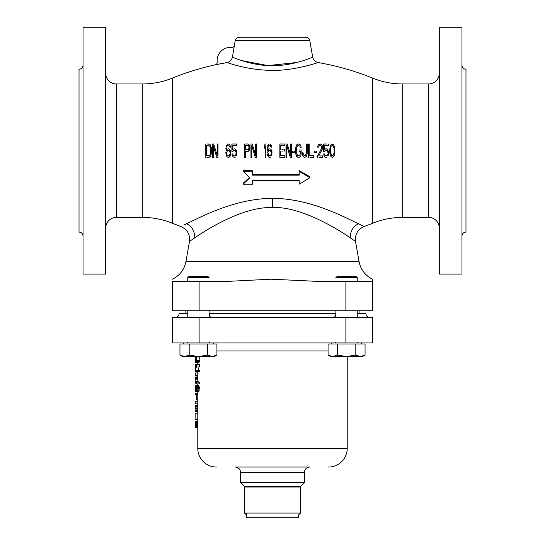 <?xml version="1.0" encoding="UTF-8"?>
<svg xmlns="http://www.w3.org/2000/svg" width="545" height="545" viewBox="0 0 545 545"><rect width="100%" height="100%" fill="white"/><g stroke="black" fill="none" stroke-linecap="round" stroke-linejoin="round"><path stroke-width="0.82" d="M461.976 236.074C462.215 233.642 463.55 232.306 465.975 232.068L465.975 69.283C463.55 69.045 462.215 67.709 461.976 65.277M465.975 103.972L465.975 197.379M461.976 228.083L461.976 230.916L461.976 228.083M461.976 186.744L461.976 179.904M461.976 121.446L461.976 114.607M461.976 70.434L461.976 73.268L461.976 70.434M461.976 274.101L461.976 27.25L439.29 27.25L439.29 274.101L461.976 274.101M439.29 228.069A10.675 10.675 0 0 0 428.615 217.394L428.615 83.957A10.675 10.675 0 0 0 439.29 73.282M218.674 64.126L226.952 62.566C227.81 62.634 244.794 69.324 267.888 70.278C291.909 71.77 318.403 62.45 318.123 62.539A266.866 266.866 0 0 1 372.644 78.105A80.061 80.061 0 0 0 402.687 83.957L428.615 83.957M402.687 83.957L402.687 217.394L428.615 217.394M402.687 217.394A80.061 80.061 0 0 0 372.644 223.246A266.866 266.866 180 0 1 364.067 226.543L358.412 223.695C344.426 217.264 310.432 198.482 272.5 198.346C234.568 198.482 200.574 217.264 186.588 223.695L183.794 225.092M361.185 225.085L364.067 226.543C357.677 229.459 354.829 234.404 355.504 241.394L355.367 241.299M232.988 53.737L232.388 57.157C231.714 60.1 229.901 61.898 226.952 62.566L215.112 64.855C200.485 68.071 186.24 72.492 172.356 78.105L172.356 223.246A266.866 266.866 180 0 0 180.933 226.543L172.356 223.246A80.061 80.061 0 0 0 172.213 223.184A80.061 80.061 0 0 0 142.313 217.394L142.313 83.957A80.061 80.061 0 0 0 172.213 78.167A80.061 80.061 0 0 0 172.356 78.105A266.866 266.866 0 0 1 215.112 64.848A2.671 2.671 0 0 0 217.189 61.98A13.346 13.346 0 0 1 231.564 47.367A2.671 2.671 0 0 0 234.411 45.167L233.594 50.317M208.006 144.003L209.811 144.289L210.554 145.236M209.117 144.003L210.37 144.854L209.117 144.003L206.896 144.003M210.738 145.61L211.017 146.367M211.113 146.748L211.249 147.6M211.297 148.07L211.297 153.281M211.249 153.751L211.113 154.603M211.017 154.984L211.344 148.547L210.37 144.854M206.896 157.348L209.117 157.348L210.554 156.115M210.738 155.741L210.37 156.497M209.117 157.348L208.006 157.348M217.183 157.348L216.767 157.348L213.293 145.706L213.293 157.348L212.455 157.348L213.286 157.348L212.455 157.348L212.455 144.003L213.708 144.003L214.859 147.777M213.286 144.003L212.455 144.003M215.166 148.785L216.018 151.565M213.708 144.003L217.183 155.359L217.183 144.003L218.014 144.003L217.183 144.003L218.014 144.003L218.014 157.355L217.598 157.348M230.801 152.239L230.106 149.964L230.801 152.239L230.712 154.133M230.617 154.603L230.385 155.454M230.249 155.836L229.874 156.497M229.643 156.783L228.021 157.348L227.095 156.776M229.411 157.069L228.716 157.348L230.106 156.211L230.801 153.656M228.021 157.348L228.716 157.348M226.863 156.497L226.352 155.454M226.495 155.836L227.326 157.062M225.889 152.995L226.032 154.133M226.121 154.603L225.848 152.334M225.848 149.017L225.889 148.356M226.352 145.897L226.121 146.748M226.032 147.218L226.495 145.515M227.326 144.289L228.58 144.003L229.506 144.575M228.58 144.003L228.021 144.003M229.738 144.854L230.106 145.515M230.249 145.897L230.521 147.123L230.385 146.278L230.521 147.123L229.827 147.13L228.716 145.42L227.469 145.706L228.716 145.426L229.827 147.13M227.047 146.271L226.775 147.13L227.047 146.271M226.631 147.974L226.495 149.684L226.631 147.974M227.047 149.494L226.775 149.868M227.326 149.112L228.716 148.826L229.643 149.398M228.716 148.826L228.021 148.833M229.874 149.684L230.521 150.815M236.223 153.37L235.392 155.645L233.996 155.924L234.834 155.931L235.808 155.08L236.087 151.953L234.834 150.25L233.444 150.536L232.885 151.387L231.911 151.387L231.911 144.009L231.911 151.387L232.885 151.387L231.911 151.387M233.485 144.003L234.97 144.003M235.065 144.003L236.639 144.003L236.639 145.413L236.639 144.003L231.911 144.003M235.297 145.426L233.955 145.426M233.301 149.112L234.834 148.826L235.76 149.398M233.996 148.826L235.529 149.112L233.996 148.833M235.992 149.684L236.36 150.345M236.734 154.603L236.639 151.101L236.823 154.133M236.36 155.836L236.503 155.454M235.529 157.069L233.996 157.348L234.834 157.348L233.069 156.776M232.838 156.497L232.334 155.454M232.47 155.836L233.301 157.062M232.102 154.698L231.911 153.942L232.749 153.949L233.028 155.08L233.996 155.924L233.028 155.08L232.749 153.942L231.911 153.942L232.007 154.317M233.444 150.536L232.885 151.387L233.996 150.25L235.392 150.536M249.842 147.123L249.705 149.112L249.426 145.515M249.29 150.25L249.705 149.112L248.731 151.101L248.036 151.387L249.29 150.25L248.731 151.101L247.205 151.387M246.367 151.387L245.536 151.387L245.536 157.348L244.705 157.348L245.536 157.348L244.705 157.348L244.698 144.003L248.036 144.003L249.29 145.133L248.036 144.003L248.731 144.289M245.815 144.003L246.306 144.003M246.926 144.003L248.036 144.003M249.569 145.897L249.705 146.271M255.68 157.348L255.264 157.348L251.79 145.706L251.79 157.348L250.959 157.348L251.79 157.348L250.959 157.348L250.959 144.003L251.374 144.003M251.79 144.003L252.206 144.003L253.364 147.784M253.834 149.323L254.522 151.571M250.959 144.003L252.206 144.003L255.68 155.359L255.68 144.003L256.518 144.003L255.68 144.003L256.518 144.003L256.518 157.348L256.096 157.348M283.482 145.706L282.092 145.706M283.107 149.398L281.908 149.398M281.908 151.101L283.107 151.101M282.092 155.645L283.482 155.645M283.925 157.348L283.202 157.348M281.533 157.348L279.864 157.348L279.864 144.003L281.533 144.003M283.202 144.003L284.17 144.003M286.813 144.003L287.235 144.003L290.71 155.366L290.71 144.003L291.541 144.003L290.71 144.003L291.541 144.003L291.541 157.348L291.125 157.348M290.71 157.348L290.287 157.348L289.136 153.472M288.618 151.748L287.978 149.589M291.541 157.348L290.294 157.348L286.813 145.706L286.813 157.348L285.982 157.348L286.813 157.348L285.982 157.348L285.982 144.003L286.397 144.003M293.305 152.518L293.953 152.518M292.651 151.101L292.651 152.518L292.651 151.101L294.6 151.101L292.651 151.101M301.085 146.939L301.133 147.409L300.302 147.409L299.743 145.992L297.938 145.706L299.743 145.985L300.295 147.402L301.133 147.409L300.806 145.61M297.379 145.985L297.938 145.706L296.964 146.557L296.548 148.54L297.379 145.992M296.548 152.811L297.379 155.366L299.743 155.359L297.938 155.652L296.964 154.794L296.548 148.547M300.295 153.949L299.743 155.366L300.302 153.942L300.295 151.673L299.879 151.667M299.464 151.667L299.048 151.673L299.048 149.964L299.048 151.667L300.302 151.667L300.302 153.942M300.438 149.964L299.743 149.964M301.038 154.984L301.085 154.603M298.353 157.348L299.879 157.069L300.622 156.115M300.806 155.741L300.438 156.497M299.185 157.348L298.769 157.348M297.938 157.348L296.5 156.115M297.243 157.069L296.684 156.497L297.243 157.062M296.317 155.741L296.037 154.984M295.942 154.603L295.806 153.751M295.758 153.281L295.758 148.07M295.806 147.6L295.942 146.748M296.037 146.367L296.317 145.61M296.5 145.236L297.243 144.282L298.353 144.003M296.684 144.854L297.938 144.003L296.684 144.854L296.126 145.992L295.71 148.547L295.853 154.221L296.684 156.497M298.769 144.003L297.938 144.003M300.622 145.236L299.185 144.003M300.438 144.854L301.038 146.462M302.291 153.281L302.243 152.811L303.081 152.811L303.497 154.8L304.471 155.652M305.582 155.366L305.023 155.645L305.997 154.794L306.413 152.804L305.582 155.366M306.413 144.003L306.413 152.804L306.413 144.003L307.251 144.003L306.413 144.003L307.251 144.003L307.155 153.751M307.203 153.281L307.251 152.811M306.644 155.741L306.924 154.984M307.019 154.603L306.46 156.115M305.023 157.348L306.276 156.497M304.471 157.348L303.034 156.115M303.776 157.069L303.218 156.497L303.776 157.062M302.85 155.741L302.57 154.984M302.475 154.603L302.339 153.751M310.582 155.645L311.978 155.645M310.03 157.348L313.361 157.348L313.361 155.645L313.361 157.348L311.699 157.348M308.361 144.003L308.361 157.348L308.361 144.003L309.192 144.003L308.361 144.003L309.192 144.003L309.192 155.645L313.361 155.645M315.126 152.518L316.42 152.518L316.42 151.101L314.479 151.101L316.42 151.101L316.42 152.518L315.773 152.518M317.762 146.367L317.721 146.748M318.185 145.236L317.994 145.61M318.369 144.854L320.453 144.003L322.027 145.236M318.92 144.289L319.895 144.003L318.92 144.289M321.843 144.854L320.453 144.003L321.843 144.854L322.49 146.748M322.211 145.61L322.442 146.367M322.538 147.13L322.122 149.677L318.648 155.938L322.122 149.684L322.538 147.13M319.942 155.924L321.243 155.924M319.207 157.348L322.538 157.348L322.538 155.924L322.538 157.348L320.869 157.348M318.832 153.561L319.411 152.511M320.133 151.19L321.516 148.451M321.611 148.07L321.7 147.695M321.427 146.271L321.707 147.123L321.012 145.706L320.317 145.42L321.427 146.278M319.063 145.706L319.758 145.42L319.063 145.706L318.369 147.13L319.063 145.706M327.961 152.811L327.538 151.101L326.571 150.25L325.181 150.536L324.622 151.387L323.648 151.387L324.622 151.387L323.648 151.387L323.648 144.003L325.229 144.003M326.802 144.003L323.648 144.003M324.343 145.426L324.343 149.964L324.343 145.426L328.376 145.426L325.692 145.426M325.038 149.112L326.571 148.826L327.497 149.398M325.733 148.826L327.266 149.112L325.733 148.833M327.729 149.684L328.655 152.525L327.266 149.112M328.233 155.454L328.465 154.603M328.56 154.133L328.097 155.836M327.266 157.062L325.733 157.348L324.806 156.783M326.571 157.348L325.038 157.062L326.571 157.348M324.575 156.497L324.207 155.836M324.064 155.454L323.832 154.698M323.744 154.317L323.648 153.949L324.486 153.949L325.181 155.645L326.571 155.931L327.817 154.221L327.123 155.645L325.733 155.924L324.759 155.073L324.486 153.942L323.648 153.942L325.038 157.062M327.817 151.96L327.123 150.536L327.817 151.953M325.181 150.536L324.622 151.387L325.733 150.25L327.123 150.536M329.814 152.43L329.814 148.928M329.854 148.451L330.134 146.748M329.902 147.974L329.854 152.9M330.229 146.367L330.972 144.854M330.318 145.985L330.045 147.13M331.203 144.575L332.266 144.003L333.336 144.575M331.435 144.289L333.104 144.289L331.435 144.289L330.74 145.14M333.567 144.854L334.398 146.748M333.799 145.133L333.104 144.289M334.303 146.367L334.214 145.985M334.678 148.451L334.494 147.123M334.725 152.43L334.725 148.928M334.398 154.603L334.678 152.9M334.494 154.228L334.303 154.984M334.214 155.366L333.567 156.497M333.336 156.776L332.266 157.348L331.203 156.783M333.104 157.062L331.435 157.062L333.104 157.062L333.799 156.211M330.972 156.497L330.229 154.984M330.74 156.217L331.435 157.062M330.134 154.603L329.902 153.377M264.856 144.663L265.136 144.003L265.967 144.003L265.967 157.348L265.136 157.348L265.967 157.348L265.136 157.348L265.136 146.278L264.298 148.26L264.577 145.331M264.856 146.939L264.577 147.6M265.136 144.003L265.967 144.003L265.136 144.003L264.298 145.992M271.805 150.815L272.084 152.239L271.158 149.684M271.901 154.603L271.989 154.133M271.526 155.836L271.669 155.454M270 157.348L270.695 157.069M268.378 156.783L269.305 157.348M267.636 155.454L268.147 156.497M268.61 157.062L267.772 155.836M267.309 154.133L267.404 154.603M267.125 152.334L267.173 152.995M267.173 148.356L267.125 149.017M267.404 146.748L267.309 147.218M267.772 145.515L267.636 145.897M269.305 144.003L268.378 144.575M268.147 144.854L268.61 144.289M271.015 144.854L269.857 144.003M271.526 145.897L271.39 145.515M271.669 146.271L271.805 147.13L271.11 147.13L270.415 145.706L271.11 147.13M270 145.42L270.415 145.706L268.746 145.706L270 145.426M268.331 146.271L268.051 147.13L268.331 146.271M268.051 149.868L268.051 147.123L267.772 150.25L268.331 149.494M269.305 148.826L268.61 149.112M270.926 149.398L270 148.826M252.485 180.327L252.485 184.196L243.145 184.196L249.814 177.752L243.145 171.307L243.145 170.53L252.485 170.749L252.485 174.632L299.185 174.482L299.185 170.599L309.86 176.709L309.86 177.752L299.185 184.196L299.185 180.327L252.485 180.327L252.485 183.522M299.185 183.372L299.185 180.327M243.145 184.196L243.145 183.297L249.814 177.145M239.173 37.258L305.834 37.258A4.006 4.006 0 0 1 309.778 40.568L312.694 57.123C313.075 56.782 295.363 65.414 273.822 65.693C252.233 66.156 233.321 57.45 232.388 57.157L234.5 45.18M241.748 60.604L267.902 65.584L296.766 62.498M234.411 45.167L235.222 40.568A4.006 4.006 0 0 1 239.166 37.258L305.834 37.258M180.933 226.543C187.316 229.459 190.171 234.404 189.497 241.394L194.701 237.858C203.939 231.448 242.348 206.296 272.5 207.57C299.934 205.976 337.995 229.132 350.299 237.858L355.504 241.394L359.066 261.593A24.021 24.021 90 0 0 372.576 279.19L372.576 281.438L318.689 281.438L346.566 281.438M352.56 239.378L347.519 236.026M372.576 281.438L372.576 310.793L172.424 310.793L172.424 281.438C172.424 278.883 172.424 278.883 172.424 281.438C172.424 278.883 172.424 278.883 172.424 281.438L226.311 281.438L271.226 279.197L318.689 281.438M372.576 279.558L372.576 279.19C365.211 275.525 360.708 269.659 359.066 261.593L185.934 261.593C184.292 269.659 179.789 275.525 172.424 279.19M105.71 73.282A10.675 10.675 0 0 0 116.385 83.957L142.313 83.957M116.385 83.957L116.385 217.394L142.313 217.394M116.385 217.394A10.675 10.675 0 0 0 105.71 228.069M105.71 274.101L105.71 27.25L83.024 27.25L83.024 274.101L105.71 274.101M83.024 65.277C82.785 67.709 81.45 69.045 79.025 69.283L79.025 232.068C81.45 232.306 82.785 233.642 83.024 236.074M83.024 179.904L83.024 186.744M83.024 230.916L83.024 228.083M83.024 73.268L83.024 70.434M83.024 114.607L83.024 121.446M79.025 197.379L79.025 103.972M213.286 156.013L212.455 156.013M205.785 144.003L205.785 157.348M209.117 155.645L206.616 155.645L206.616 145.706L209.117 145.706L210.091 146.557L210.506 152.804L210.091 154.794L209.117 155.645L210.091 154.794L210.506 152.811M207.447 155.645L208.285 155.645M206.616 145.706L206.616 155.604M208.285 145.706L207.447 145.706M210.506 148.54L210.091 146.557L209.117 145.706M213.286 157.348L213.286 145.706L216.767 157.348L218.014 157.348L218.014 144.003M230.106 149.964L229.411 149.112M226.495 150.25L226.495 149.684M230.385 146.278L229.275 144.289M230.106 152.525L229.275 150.536M230.106 153.37L229.275 155.645L227.885 155.924L229.275 155.645L230.106 153.377M227.469 155.645L227.047 155.08L227.469 155.645M226.775 154.221L227.047 155.073L226.775 154.221M226.631 153.37L227.047 151.101L227.885 150.25L228.859 150.25L227.469 150.536L226.631 152.525L227.469 150.536M229.97 151.673L229.69 151.101L229.97 151.673M236.639 151.101L235.529 149.112M232.606 149.964L232.606 145.426L236.639 145.426M245.536 157.348L245.536 151.387L248.036 151.387M247.294 149.684L245.536 149.684L245.536 145.426L248.179 145.426M248.595 145.706L249.011 147.13L248.595 145.706M248.179 149.677L249.011 147.974L248.179 149.677L248.874 148.833L249.011 147.13M245.536 145.426L245.536 149.677L246.415 149.684M247.294 145.426L246.415 145.426M251.79 157.348L251.79 145.706L255.264 157.348L256.518 157.348L256.518 144.003M280.702 149.398L280.702 145.706L284.872 145.706L284.872 144.003L279.864 144.003L279.864 157.348L284.872 157.348L284.872 155.645L280.702 155.645L280.702 151.101M284.313 151.101L284.313 149.398M290.71 144.003L290.71 155.359L287.235 144.003L285.982 144.003L285.982 157.348M294.6 152.518L294.6 151.101M301.133 154.221L301.133 149.964M305.023 155.645L303.497 154.794L303.081 152.804L302.243 152.804L303.218 156.497M314.479 152.518L314.479 151.101M317.674 147.13L318.369 147.13M319.758 145.426L320.31 145.426M321.707 147.13L321.427 148.833L317.531 155.924L317.531 157.348M322.538 155.924L318.648 155.924M320.453 144.003L319.895 144.003M328.655 153.656L328.655 152.518M328.376 145.426L328.376 144.003M330.045 154.221L330.318 155.359M334.766 151.953L334.63 153.37M334.63 147.981L334.766 149.398M330.597 147.981L331.156 146.278L332.266 145.426L333.377 146.278L333.935 147.981L333.377 146.271L332.266 145.42L331.156 146.271L330.461 149.677L330.597 147.981M334.071 149.684L334.031 149.112M334.071 151.673L334.031 152.239M330.461 151.673L331.571 155.645L332.961 155.645L333.935 153.377L332.961 155.645L331.571 155.645L330.597 153.37L330.461 149.684M265.967 157.348L265.967 144.003M267.077 151.667L267.077 149.684M270.695 149.112L271.39 149.964M267.915 152.525L268.331 155.08L269.162 155.931L270.136 155.924L270.974 155.08L271.39 152.518L270.552 150.536L268.746 150.536L267.915 152.518L268.746 155.645L270.552 155.645L271.39 153.377M268.331 151.101L269.162 150.25L270.136 150.25L271.39 152.525L270.552 150.536M252.485 174.632L252.485 175.17L299.185 175.17L299.185 171.307L309.86 177.752M252.485 170.749L252.485 175.17M299.185 174.482L299.185 175.17M299.185 170.599L299.185 171.307M243.145 171.307L252.485 171.307M335.89 277.439L357.241 277.439L357.241 281.438L357.241 277.678L335.89 277.678M209.11 277.678L187.759 277.678L187.759 281.438L187.759 277.439L209.11 277.439M304.464 482.386L304.464 472.386L240.543 472.386L240.536 482.386L304.464 482.386L300.459 486.385L244.541 486.385L244.541 513.07L246.51 515.045M244.541 513.07L300.459 513.07L298.49 515.045L298.49 517.75L246.51 517.75L246.51 513.07M300.459 486.385L300.459 513.07M240.536 482.386L244.541 486.385M240.543 472.386L240.536 472.386A5.334 5.334 90 0 0 235.202 467.045L309.792 467.045A5.334 5.334 -90 0 0 304.464 472.386M259.154 467.045L285.846 467.045M216.46 467.045L216.46 467.045A18.68 18.68 90 0 1 197.78 448.365L347.22 448.365A18.68 18.68 -90 0 1 328.54 467.045L328.54 467.045M347.22 356.539L347.22 448.365M197.78 362.984L197.78 364.428M197.78 371.656L197.78 381.772M197.78 383.939L197.78 385.39M197.78 391.889L197.78 448.365M195.137 356.539L195.137 362.8L195.907 362.984L196.588 361.539L196.643 356.539M172.424 342.955L372.576 342.955L372.576 317.599L172.424 317.599L172.424 342.955M196.077 362.984L198.932 362.8L199.368 356.539M197.883 370.573L199.368 366.056L199.368 364.428L196.643 364.428L196.643 366.056L195.212 370.573L196.643 370.573L196.643 371.656L195.137 371.656L196.323 365.511L195.137 365.511L195.137 364.428L196.643 364.428M196.643 371.656L199.368 371.656L199.368 370.573L196.643 370.573M196.643 383.939L199.368 383.939L199.368 382.856L198.98 381.772L196.268 381.772L196.643 383.939L195.137 383.939L195.137 382.856L196.22 382.856L195.907 381.772L196.268 381.772M198.264 391.528L195.437 391.889L195.648 386.289L196.37 388.094L196.37 389.185L195.825 389.185M196.37 389.185L196.077 391.528L198.782 391.528L199.143 390.806L198.932 385.928L198.407 385.39L195.716 385.39L196.425 386.473L196.643 389.001L196.22 391.351L195.58 391.528M198.932 362.8L196.22 362.8M195.137 357.377L195.519 357.377L195.791 362.8M195.716 357.377L196.37 357.377L195.716 357.377L195.948 361.9L196.37 357.377M199.368 360.633L196.643 360.633M199.313 361.539L196.588 361.539M199.143 362.262L196.425 362.262M209.771 315.807L210.166 316.679M335.713 314.554L334.596 317.319M369.905 317.599C367.473 317.36 366.138 316.032 365.906 313.6L357.241 313.6M335.89 313.6L209.11 313.6M210.404 317.599L209.144 313.6M187.759 313.6L179.094 313.6C178.862 316.032 177.527 317.36 175.095 317.599M196.37 360.81L195.716 360.81M196.22 361.717L195.825 361.717M196.323 361.355L195.75 361.355M199.368 366.056L196.643 366.056M199.368 382.856L196.643 382.856M196.077 390.99L195.682 390.99M195.716 385.39L195.171 386.473L195.437 391.889M195.614 387.556L195.41 390.99L195.226 387.011L195.41 386.473L195.614 387.556L195.199 387.556M198.693 385.567L195.989 385.567M198.932 385.928L196.22 385.928M199.143 386.473L196.425 386.473M199.313 387.372L196.588 387.372M199.368 388.278L196.643 388.278M199.368 389.001L196.643 389.001M199.313 389.907L196.588 389.907M199.143 390.806L196.425 390.806M198.932 391.351L196.22 391.351M196.289 387.372L195.791 387.372M196.37 388.278L195.825 388.278M196.255 390.084L195.791 390.084M195.614 389.907L195.199 389.907M195.648 389.362L195.185 389.362M195.648 388.094L195.185 388.094M195.451 367.977L195.137 365.511M197.78 364.244L195.137 364.428M196.159 365.872L195.137 365.872M197.78 375.451L195.648 375.451L195.648 372.916L197.78 372.916M197.78 376.895L195.28 377.079L195.165 383.04M197.78 377.079L195.28 377.079M197.78 377.44L195.212 377.44M197.78 378.162L195.165 378.162M197.78 378.884L195.144 378.884M197.78 379.783L195.137 379.783M197.78 381.411L195.137 381.411M196.057 382.318L195.144 382.318M195.165 390.806L195.321 391.889M197.78 393.34L195.137 393.34L195.137 394.423L197.78 394.423M196.323 394.423L196.323 399.839L197.78 399.839M197.78 403.818L195.648 403.818L195.648 401.29L197.78 401.29M197.78 405.262L196.323 405.446M197.78 411.768L195.28 411.768L195.137 409.057L195.28 405.446L197.78 405.446M197.78 405.623L195.212 405.623M197.78 406.345L195.165 406.345M197.78 407.067L195.144 407.067M197.78 408.334L195.137 408.334M197.78 409.057L195.137 409.057M197.78 410.14L195.144 410.14M197.78 410.862L195.165 410.862M197.78 411.584L195.212 411.584M197.78 419.718L195.648 419.357M197.78 413.212L195.137 413.212L195.137 419.357L197.78 419.357M197.78 421.162L195.464 421.162L195.137 424.419L195.464 427.668L197.78 427.668M197.78 421.346L195.342 421.346M197.78 421.523L195.28 421.523M197.78 421.885L195.212 421.885M197.78 422.43L195.171 422.43M197.78 423.336L195.144 423.336M197.78 424.419L195.137 424.419M197.78 425.502L195.144 425.502M197.78 426.401L195.171 426.401M197.78 426.946L195.212 426.946M197.78 427.307L195.28 427.307M197.78 427.491L195.342 427.491M244.541 487.06L300.459 487.06M207.665 276.233L189.204 276.233L207.665 276.233L208.864 277.439M189.19 355.108L198.434 356.539L207.679 355.108L212.298 356.539L216.924 355.108L216.924 344.018L179.945 344.018L179.945 355.108L184.564 356.539L189.19 355.108L189.19 344.018M183.604 356.471L182.602 356.26L183.604 356.471M216.924 355.108L214.444 356.539L182.425 356.539L179.945 355.108L181.526 355.892M207.679 355.108L207.679 344.018M355.796 276.233L337.335 276.233L355.796 276.233L356.995 277.439M337.321 355.108L346.566 356.539L355.81 355.108L360.436 356.539L365.055 355.108L365.055 344.018L328.076 344.018L328.076 355.108L332.702 356.539L337.321 355.108L337.321 344.018M331.741 356.471L330.733 356.26M329.609 355.871L328.076 355.108L330.556 356.539L362.575 356.539L365.055 355.108M355.81 355.108L355.81 344.018M182.582 356.253L183.617 356.471M372.644 78.105L372.644 223.246M312.694 57.123C313.382 60.052 315.194 61.858 318.123 62.539M309.771 40.568L235.222 40.568M350.299 237.858C350.149 231.421 352.853 226.7 358.412 223.695M194.701 237.858C194.851 231.421 192.147 226.7 186.588 223.695M272.5 207.57L272.5 198.346M199.109 281.438L199.109 310.793M345.891 310.793L345.891 281.438M328.076 350.96L216.924 350.96M345.891 342.955L345.891 317.599M199.109 317.599L199.109 342.955M172.213 78.167L173.29 77.737M189.497 241.394L185.934 261.593M359.101 313.6L359.101 310.793M185.899 313.6L185.899 310.793M189.204 276.233L188.005 277.439M187.759 317.599L187.759 310.793M187.759 342.151L186.962 342.955M213.436 342.955L213.436 344.018M183.427 342.955L183.427 344.018M209.11 342.151L209.907 342.955M209.11 317.599L209.11 310.793M337.335 276.233L336.136 277.439M335.89 317.599L335.89 310.793M335.89 342.151L335.093 342.955M361.573 342.955L361.573 344.018M331.564 342.955L331.564 344.018M357.241 342.151L358.038 342.955M357.241 317.599L357.241 310.793M182.425 356.539L179.945 355.108"/></g></svg>
